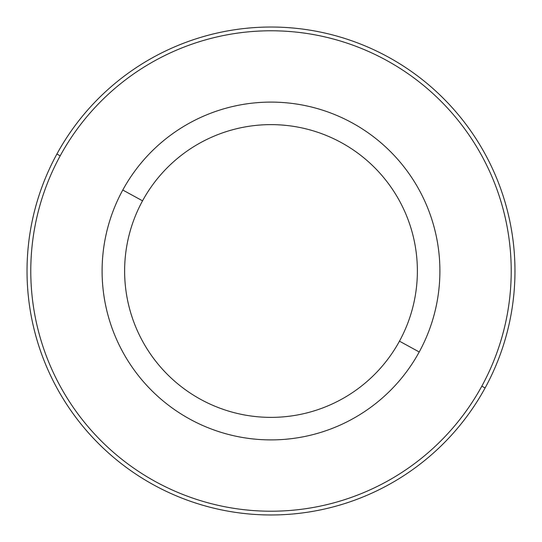 <?xml version="1.0" encoding="UTF-8"?>
<svg xmlns="http://www.w3.org/2000/svg" width="542" height="542" viewBox="0 0 542 542"><rect width="100%" height="100%" fill="white"/><g stroke="black" fill="none" stroke-linecap="round" stroke-linejoin="round"><path stroke-width="0.81" d="M419.223 351.975A168.901 168.901 0 0 0 351.975 122.777A168.901 168.901 0 0 0 122.777 190.025A168.901 168.901 0 0 0 190.025 419.223A168.901 168.901 0 0 0 419.223 351.975L399.461 341.175A146.381 146.381 0 0 0 341.175 142.539A146.381 146.381 0 0 0 142.539 200.825L122.777 190.025A168.901 168.901 0 0 1 351.975 122.777A168.901 168.901 0 0 1 419.223 351.975A168.901 168.901 0 0 1 190.025 419.223A168.901 168.901 0 0 1 122.777 190.025L142.539 200.825A146.381 146.381 0 0 0 200.825 399.461A146.381 146.381 0 0 0 399.461 341.175L419.223 351.975M399.461 341.175A146.381 146.381 0 0 1 200.825 399.461A146.381 146.381 0 0 1 142.539 200.825A146.381 146.381 0 0 1 341.175 142.539A146.381 146.381 0 0 1 399.461 341.175M60.189 155.832A240.214 240.214 0 0 1 386.168 60.189A240.214 240.214 0 0 1 481.811 386.168A240.214 240.214 0 0 1 155.832 481.811A240.214 240.214 0 0 1 60.189 155.832L56.896 154.036A243.968 243.968 0 0 1 387.964 56.896A243.968 243.968 0 0 1 485.104 387.964L481.811 386.168A240.214 240.214 0 0 0 386.168 60.189A240.214 240.214 0 0 0 60.189 155.832A240.214 240.214 0 0 0 155.832 481.811A240.214 240.214 0 0 0 481.811 386.168L485.104 387.964A243.968 243.968 0 0 1 154.036 485.104A243.968 243.968 0 0 1 56.896 154.036L60.189 155.832M485.104 387.964A243.968 243.968 0 0 0 387.964 56.896A243.968 243.968 0 0 0 56.896 154.036A243.968 243.968 0 0 0 154.036 485.104A243.968 243.968 0 0 0 485.104 387.964"/></g></svg>
